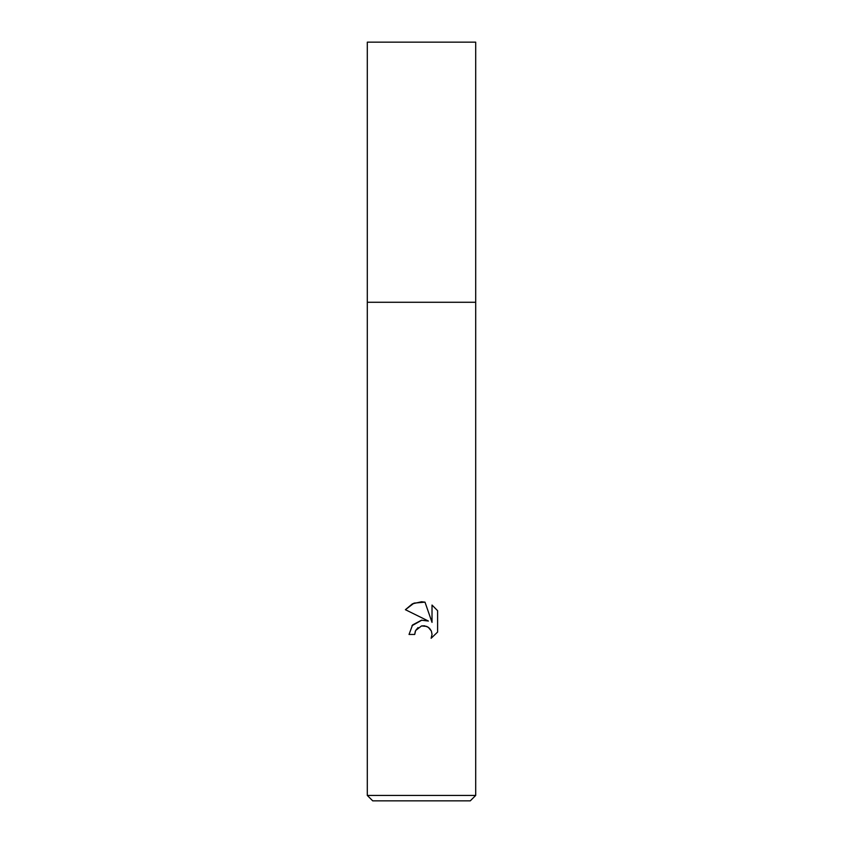 <?xml version="1.0" encoding="UTF-8"?>
<svg xmlns="http://www.w3.org/2000/svg" width="843" height="843" viewBox="0 0 843 843"><rect width="100%" height="100%" fill="white"/><g stroke="black" fill="none" stroke-linecap="round" stroke-linejoin="round"><path stroke-width="1.26" d="M367.306 795.434L367.306 302.279L475.694 302.279L475.694 42.15L367.306 42.15L367.306 302.279L475.694 302.279L475.694 795.434L367.306 795.434L372.722 800.85L470.278 800.85L475.694 795.434M414.724 634.452L409.034 634.452L412.564 624.958L421.5 620.206L428.402 621.049L405.399 609.7L412.406 603.83L421.5 601.765L424.998 602.144L432.016 622.376L432.016 605.053L437.601 610.69L437.601 632.071L431.131 638.267L432.037 634.4L431.384 631.08L429.509 628.277L426.706 626.402L421.5 625.949L415.641 630.522L414.724 634.452L415.304 631.281M424.44 625.801L428.223 627.213L431.384 631.08L432.037 634.4L431.131 638.267L437.601 632.071M428.402 621.049L424.977 620.195M421.848 620.163L411.942 625.727M415.641 630.522L418.054 627.582M421.711 625.906L424.398 625.801M437.601 610.69L432.016 605.053M424.998 602.144L414.05 603.103L405.399 609.7"/></g></svg>
